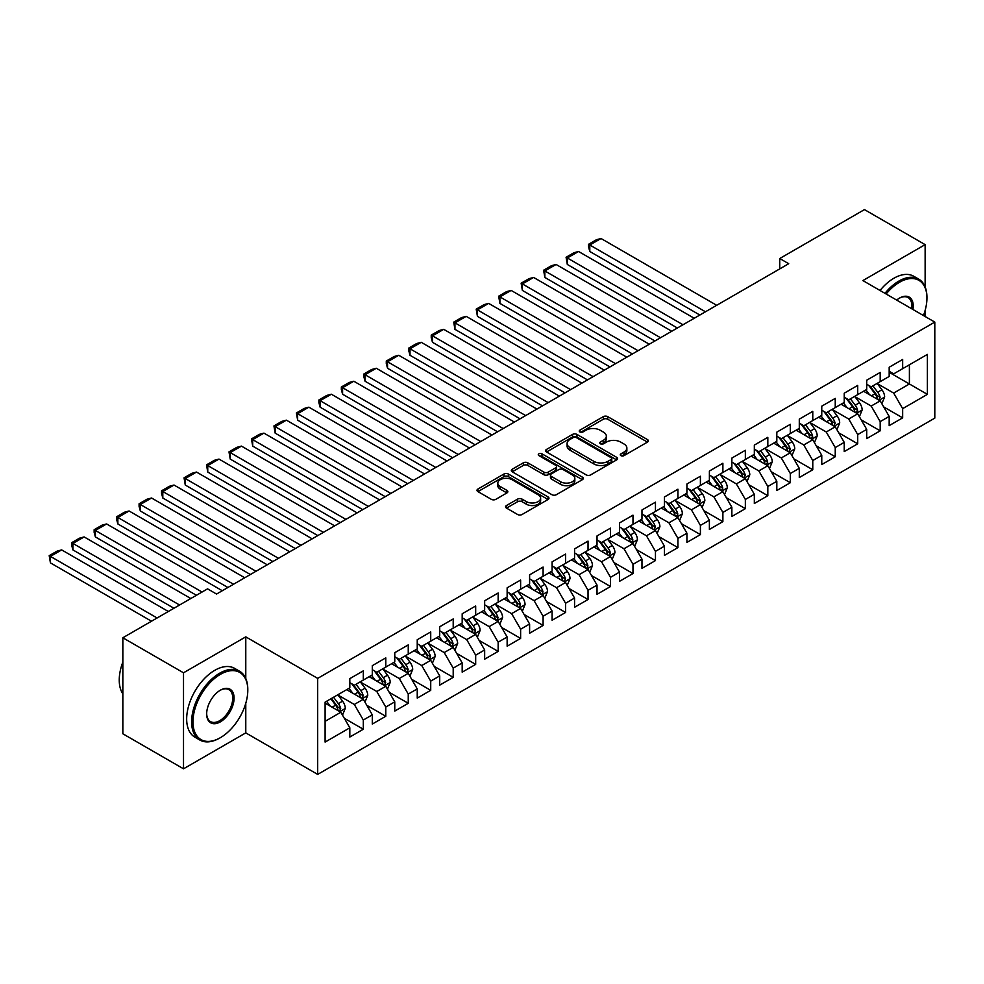 <?xml version="1.0" encoding="UTF-8"?>
<svg xmlns="http://www.w3.org/2000/svg" width="984" height="984" viewBox="0 0 984 984"><rect width="100%" height="100%" fill="white"/><g stroke="black" fill="none" stroke-linecap="round" stroke-linejoin="round"><path stroke-width="1.48" d="M620.916 455.641A2.189 1.267 0 0 0 624.004 455.641L647.435 442.111A3.124 1.796 0 0 0 648.358 440.832A3.124 1.796 0 0 0 647.435 439.565L607.731 416.638A3.124 1.796 0 0 0 603.315 416.638L579.884 430.168A2.189 1.267 0 0 0 579.244 431.066A2.189 1.267 0 0 0 579.884 431.951A2.189 1.267 0 0 0 582.971 431.951L586.009 430.205A9.988 5.769 0 0 1 600.117 430.205L603.426 432.111A9.988 5.769 0 0 1 606.353 436.195A9.988 5.769 0 0 1 603.426 440.266L600.4 442.013A2.189 1.267 0 0 0 599.76 442.911A2.189 1.267 0 0 0 600.4 443.796A2.189 1.267 0 0 0 603.487 443.796L606.525 442.05A9.988 5.769 0 0 1 620.633 442.05L623.942 443.956A9.988 5.769 0 0 1 626.87 448.027A9.988 5.769 0 0 1 623.942 452.111L620.916 453.858A2.189 1.267 0 0 0 620.277 454.756A2.189 1.267 0 0 0 620.916 455.641L620.916 453.858M506.477 505.53A3.124 1.796 0 0 0 505.567 506.809A3.124 1.796 0 0 0 506.477 508.076L517.621 514.509A3.124 1.796 0 0 0 522.037 514.509L548.063 499.491A3.124 1.796 0 0 0 548.974 498.212A3.124 1.796 0 0 0 548.063 496.932L508.359 474.017A3.124 1.796 0 0 0 503.943 474.017L477.916 489.048A3.124 1.796 0 0 0 477.006 490.315A3.124 1.796 0 0 0 477.916 491.594L491.373 499.355A3.124 1.796 0 0 0 495.788 499.355L506.92 492.923A3.124 1.796 0 0 0 507.842 491.656A3.124 1.796 0 0 0 506.92 490.376L500.253 486.526A8.339 4.822 0 0 1 497.806 483.119A8.339 4.822 0 0 1 502.959 478.667A8.339 4.822 0 0 1 512.049 479.712L538.187 494.804A8.339 4.822 0 0 1 540.634 498.212A8.339 4.822 0 0 1 535.481 502.664A8.339 4.822 0 0 1 526.391 501.619L522.037 499.097A3.124 1.796 0 0 0 517.621 499.097L506.477 505.53L506.477 508.076M245.779 678.493L245.779 636.857L183.516 672.798L122.84 637.767L207.562 588.85L216.554 594.041L788.725 263.712L779.734 258.521L779.734 268.903M245.779 636.857L317.684 678.382L934.8 322.1L934.8 418.114L317.684 774.396L317.684 678.382M925.132 286.934L925.132 244.635L862.882 280.575L934.8 322.1M925.132 244.635L864.456 209.604L779.734 258.521M586.23 474.903A3.124 1.796 0 0 0 590.634 474.903L616.673 459.872A3.124 1.796 0 0 0 617.583 458.606A3.124 1.796 0 0 0 616.673 457.326L576.956 434.411A3.124 1.796 0 0 0 572.553 434.411L546.514 449.43A3.124 1.796 0 0 0 545.603 450.709A3.124 1.796 0 0 0 546.514 451.976L586.23 474.903M539.786 456.109A2.189 1.267 0 0 1 542 456.428L582.319 479.7L556.341 494.706A3.124 1.796 0 0 1 551.926 494.706L512.221 471.791L512.221 469.233A3.124 1.796 0 0 0 511.299 470.512A3.124 1.796 0 0 0 512.221 471.791M512.221 469.233L523.353 462.812A3.124 1.796 0 0 1 527.768 462.812L543.869 472.099A3.124 1.796 0 0 0 548.285 472.099L555.677 467.843A3.124 1.796 0 0 0 556.587 466.564A3.124 1.796 0 0 0 555.677 465.284L538.912 455.617A2.189 1.267 0 0 1 538.273 454.719A2.189 1.267 0 0 1 539.613 453.55A2.189 1.267 0 0 1 542 453.833L582.368 477.129A3.124 1.796 0 0 1 583.278 478.409A3.124 1.796 0 0 1 582.368 479.675L582.368 477.129M889.179 372.309L909.4 383.981L909.4 364.781L927.383 354.4L902.66 368.68L902.66 359.467L889.179 367.241L889.179 376.454L880.188 381.644L880.188 372.432L866.707 380.218L866.707 389.43L857.716 394.621L857.716 385.408L844.235 393.194L844.235 402.407L835.244 407.597L835.244 398.385L821.763 406.171L821.763 415.383L812.772 420.574L812.772 411.361L799.291 419.147L799.291 428.36L790.3 433.55L790.3 424.338L776.819 432.124L776.819 441.336L767.827 446.527L767.827 437.314L754.334 445.1L754.334 454.313L745.355 459.503L745.355 450.291L731.862 458.077L731.862 467.277L722.883 472.468L722.883 463.255L709.39 471.041L709.39 480.253L700.399 485.444L700.399 476.231L686.918 484.017L686.918 493.23L677.927 498.421L677.927 489.208L664.446 496.994L664.446 506.207L655.455 511.397L655.455 502.184L641.974 509.97L641.974 519.183L632.983 524.374L632.983 515.161L619.502 522.947L619.502 532.159L610.51 537.35L610.51 528.137L597.03 535.923L597.03 545.136L588.038 550.327L588.038 541.114L574.558 548.9L574.558 558.1L565.566 563.291L565.566 554.078L552.086 561.864L552.086 571.077L543.094 576.267L543.094 567.055L529.613 574.841L529.613 584.053L520.622 589.244L520.622 580.031L507.141 587.817L507.141 597.03L498.15 602.22L498.15 593.008L484.657 600.793L484.657 610.006L475.678 615.197L475.678 605.984L462.185 613.77L462.185 622.983L453.206 628.173L453.206 618.961L439.713 626.746L439.713 635.959L430.721 641.15L430.721 631.937L417.241 639.723L417.241 648.923L408.249 654.114L408.249 644.901L394.768 652.687L394.768 661.9L385.777 667.091L385.777 657.878L372.296 665.664L372.296 674.876L363.305 680.067L363.305 670.854L349.824 678.64L349.824 687.853L325.101 702.121L325.101 742.084L349.824 727.816L340.833 712.244L325.101 703.166M927.383 354.4L927.383 394.363L902.66 408.643L893.669 393.071L877.384 383.662M883.669 406.884L902.66 417.856L902.66 408.643M902.66 417.856L889.179 425.629L889.179 416.416L880.188 421.607L871.197 406.048L854.911 396.638M861.197 419.861L880.188 430.82L880.188 421.607M880.188 430.82L866.707 438.606L866.707 429.393L857.716 434.584L848.725 419.012L832.439 409.615M838.725 432.837L857.716 443.796L857.716 434.584M857.716 443.796L844.235 451.582L844.235 442.369L835.244 447.56L826.252 431.988L809.967 422.591M816.253 445.813L835.244 456.773L835.244 447.56M835.244 456.773L821.763 464.559L821.763 455.346L812.772 460.537L803.78 444.965L787.483 435.555M793.78 458.79L812.772 469.749L812.772 460.537M812.772 469.749L799.291 477.535L799.291 468.322L790.3 473.513L781.308 457.941L765.011 448.532M771.308 471.754L790.3 482.726L790.3 473.513M790.3 482.726L776.819 490.512L776.819 481.299L767.827 486.49L758.836 470.918L742.539 461.508M748.836 484.731L767.827 495.702L767.827 486.49M767.827 495.702L754.334 503.488L754.334 494.276L745.355 499.466L736.364 483.894L720.067 474.485M726.364 497.707L745.355 508.679L745.355 499.466M745.355 508.679L731.862 516.452L731.862 507.24L722.883 512.43L713.892 496.871L697.594 487.461M703.892 510.684L722.883 521.643L722.883 512.43M722.883 521.643L709.39 529.429L709.39 520.216L700.399 525.407L691.42 509.835L675.122 500.438M681.42 523.66L700.399 534.62L700.399 525.407M700.399 534.62L686.918 542.405L686.918 533.193L677.927 538.383L668.948 522.812L652.65 513.414M658.948 536.637L677.927 547.596L677.927 538.383M677.927 547.596L664.446 555.382L664.446 546.169L655.455 551.36L646.463 535.788L630.178 526.379M636.464 549.613L655.455 560.572L655.455 551.36M655.455 560.572L641.974 568.358L641.974 559.146L632.983 564.336L623.991 548.764L607.706 539.355M613.991 562.577L632.983 573.549L632.983 564.336M632.983 573.549L619.502 581.335L619.502 572.122L610.51 577.313L601.519 561.741L585.234 552.332M591.519 575.554L610.51 586.525L610.51 577.313M610.51 586.525L597.03 594.311L597.03 585.099L588.038 590.289L579.047 574.717L562.762 565.308M569.047 588.53L588.038 599.502L588.038 590.289M588.038 599.502L574.558 607.276L574.558 598.063L565.566 603.254L556.575 587.694L540.278 578.284M546.575 601.507L565.566 612.466L565.566 603.254M565.566 612.466L552.086 620.252L552.086 611.039L543.094 616.23L534.103 600.658L517.805 591.261M524.103 614.483L543.094 625.443L543.094 616.23M543.094 625.443L529.613 633.229L529.613 624.016L520.622 629.207L511.631 613.635L495.333 604.237M501.631 627.46L520.622 638.419L520.622 629.207M520.622 638.419L507.141 646.205L507.141 636.992L498.15 642.183L489.159 626.611L472.861 617.202M479.159 640.436L498.15 651.396L498.15 642.183M498.15 651.396L484.657 659.182L484.657 649.969L475.678 655.159L466.687 639.588L450.389 630.178M456.687 653.401L475.678 664.372L475.678 655.159M475.678 664.372L462.185 672.158L462.185 662.945L453.206 668.136L444.214 652.564L427.917 643.155M434.215 666.377L453.206 677.349L453.206 668.136M453.206 677.349L439.713 685.135L439.713 675.922L430.721 681.112L421.742 665.541L405.445 656.131M411.743 679.354L430.721 690.325L430.721 681.112M430.721 690.325L417.241 698.099L417.241 688.898L408.249 694.077L399.27 678.517L382.973 669.108M389.258 692.33L408.249 703.289L408.249 694.077M408.249 703.289L394.768 711.075L394.768 701.863L385.777 707.053L376.786 691.481L360.501 682.084M366.786 705.307L385.777 716.266L385.777 707.053M385.777 716.266L372.296 724.052L372.296 714.839L363.305 720.03L354.314 704.458L338.029 695.061M344.314 718.283L363.305 729.242L363.305 720.03M363.305 729.242L349.824 737.028L349.824 727.816M349.824 682.662L354.314 685.258L363.305 680.067M325.101 721.334L340.833 712.244M372.296 669.686L376.786 672.281L385.777 667.091M354.314 704.458L363.305 699.267L346.675 689.673M372.296 714.839L363.305 699.267M394.768 656.709L399.27 659.305L408.249 654.114M376.786 691.481L385.777 686.303L369.148 676.697M394.768 701.863L385.777 686.303M417.241 643.745L421.742 646.34L430.721 641.15M399.27 678.517L408.249 673.327L391.62 663.72M417.241 688.898L408.249 673.327M439.713 630.769L444.214 633.364L453.206 628.173M421.742 665.541L430.721 660.35L414.092 650.744M439.713 675.922L430.721 660.35M462.185 617.792L466.687 620.387L475.678 615.197M444.214 652.564L453.206 647.374L436.564 637.767M462.185 662.945L453.206 647.374M484.657 604.816L489.159 607.411L498.15 602.22M466.687 639.588L475.678 634.397L459.048 624.791M484.657 649.969L475.678 634.397M507.141 591.839L511.631 594.434L520.622 589.244M489.159 626.611L498.15 621.421L481.52 611.827M507.141 636.992L498.15 621.421M529.613 578.863L534.103 581.458L543.094 576.267M511.631 613.635L520.622 608.444L503.993 598.85M529.613 624.016L520.622 608.444M552.086 565.886L556.575 568.481L565.566 563.291M534.103 600.658L543.094 595.48L526.465 585.874M552.086 611.039L543.094 595.48M574.558 552.922L579.047 555.517L588.038 550.327M556.575 587.694L565.566 582.503L548.937 572.897M574.558 598.063L565.566 582.503M597.03 539.945L601.519 542.541L610.51 537.35M579.047 574.717L588.038 569.527L571.409 559.921M597.03 585.099L588.038 569.527M619.502 526.969L623.991 529.564L632.983 524.374M601.519 561.741L610.51 556.55L593.881 546.944M619.502 572.122L610.51 556.55M641.974 513.992L646.463 516.588L655.455 511.397M623.991 548.764L632.983 543.574L616.353 533.968M641.974 559.146L632.983 543.574M664.446 501.016L668.948 503.611L677.927 498.421M646.463 535.788L655.455 530.597L638.825 521.003M664.446 546.169L655.455 530.597M686.918 488.039L691.42 490.635L700.399 485.444M668.948 522.812L677.927 517.621L661.297 508.027M686.918 533.193L677.927 517.621M709.39 475.063L713.892 477.658L722.883 472.468M691.42 509.835L700.399 504.644L683.769 495.05M709.39 520.216L700.399 504.644M731.862 462.099L736.364 464.694L745.355 459.503M713.892 496.871L722.883 491.68L706.241 482.074M731.862 507.24L722.883 491.68M754.334 449.122L758.836 451.717L767.827 446.527M736.364 483.894L745.355 478.704L728.726 469.097M754.334 494.276L745.355 478.704M776.819 436.146L781.308 438.741L790.3 433.55M758.836 470.918L767.827 465.727L751.198 456.121M776.819 481.299L767.827 465.727M799.291 423.169L803.78 425.764L812.772 420.574M781.308 457.941L790.3 452.751L773.67 443.144M799.291 468.322L790.3 452.751M821.763 410.193L826.252 412.788L835.244 407.597M803.78 444.965L812.772 439.774L796.142 430.18M821.763 455.346L812.772 439.774M844.235 397.216L848.725 399.812L857.716 394.621M826.252 431.988L835.244 426.798L818.614 417.204M844.235 442.369L835.244 426.798M866.707 384.24L871.197 386.835L880.188 381.644M848.725 419.012L857.716 413.821L841.086 404.227M866.707 429.393L857.716 413.821M889.179 371.276L893.669 373.858L902.66 368.68M871.197 406.048L880.188 400.857L863.558 391.251M889.179 416.416L880.188 400.857M122.84 637.767L122.84 733.781L183.516 768.811L245.779 732.883L317.684 774.396M183.516 672.798L183.516 768.811M925.132 316.516L925.132 310.403M893.669 393.071L909.4 383.981L927.383 394.363M245.779 732.883L245.779 703.289M621.79 455.949L623.942 454.706A9.988 5.769 0 0 0 626.87 450.623L626.87 448.027M606.353 436.195L606.353 438.79A9.988 5.769 0 0 1 603.426 442.862L601.273 444.104M647.435 439.565L647.435 442.111L607.731 419.233A3.124 1.796 0 0 0 603.315 419.233L580.757 432.259M616.624 459.897L576.956 437.007A3.124 1.796 0 0 0 572.553 437.007L546.563 452M611.15 459.491A2.189 1.267 0 0 0 611.79 458.606A2.189 1.267 0 0 0 611.15 457.708L576.304 437.585A2.189 1.267 0 0 0 573.205 437.585L570.007 439.442A9.988 5.769 0 0 0 567.091 443.513A9.988 5.769 0 0 0 570.007 447.585L593.832 461.336A9.988 5.769 0 0 0 607.952 461.336L611.15 459.491L611.15 462.086A2.189 1.267 0 0 0 611.79 461.201L611.79 458.606M567.091 443.513L567.091 446.109A9.988 5.769 0 0 0 570.007 450.18L570.007 447.585M611.15 462.086L607.952 463.931A9.988 5.769 0 0 1 593.832 463.931L570.007 450.18M512.258 471.803L523.353 465.407L523.353 462.812M556.587 466.564L556.587 469.159A3.124 1.796 0 0 1 555.677 470.438L548.285 474.694A3.124 1.796 0 0 1 543.869 474.694L527.768 465.407A3.124 1.796 0 0 0 523.353 465.407M560.585 481.754A8.339 4.822 0 0 0 569.674 482.8A8.339 4.822 0 0 0 574.828 478.347A8.339 4.822 0 0 0 572.38 474.94L563.168 469.614A3.124 1.796 0 0 0 558.764 469.614L551.372 473.882A3.124 1.796 0 0 0 550.462 475.161A3.124 1.796 0 0 0 551.372 476.428L560.585 481.754L560.585 484.349A8.339 4.822 0 0 0 569.674 485.395A8.339 4.822 0 0 0 574.828 480.942L574.828 478.347M550.462 475.161L550.462 477.757A3.124 1.796 0 0 0 551.372 479.023L551.372 476.428M560.585 484.349L551.372 479.023M540.634 498.212L540.634 500.807A8.339 4.822 0 0 1 535.481 505.259A8.339 4.822 0 0 1 526.391 504.214L522.037 501.692A3.124 1.796 0 0 0 517.621 501.692L506.526 508.101M497.806 483.119L497.806 485.715A8.339 4.822 0 0 0 500.253 489.122L500.253 486.526M506.883 492.947L500.253 489.122M548.027 499.503L508.359 476.613A3.124 1.796 0 0 0 503.943 476.613L477.953 491.619M881.849 403.735L884.641 396.933A8.425 4.859 -120 0 0 881.947 389.762L877.174 383.391M705.466 311.78L589.797 245.004L601.027 238.509L716.696 305.298M869.573 394.719L865.945 389.873M589.797 251.486L588.555 246.886L588.555 244.29L589.797 245.004L589.797 251.486L699.845 315.028M878.601 399.934L880.09 397.29A8.425 4.859 -120 0 0 877.679 392.222L872.906 385.851M870.188 386.257L876.08 394.117A4.293 2.472 60 0 1 876.855 395.42L880.09 397.29M868.7 385.396L874.985 393.784A8.425 4.859 60 0 1 877.396 398.852L877.568 399.332M588.555 244.29L596.427 239.739L601.027 238.509M859.376 416.712L862.168 409.91A8.425 4.859 -120 0 0 859.475 402.739L854.702 396.368M682.982 324.757L567.313 257.98L578.555 251.486L694.224 318.262M847.101 407.696L843.472 402.85M567.313 264.462L566.083 257.267L567.313 257.98L567.313 264.462L677.373 328.004M856.129 412.911L857.617 410.267A8.425 4.859 -120 0 0 855.207 405.199L850.434 398.827M847.704 399.221L853.608 407.093A4.293 2.472 60 0 1 854.383 408.397L857.617 410.267M846.228 398.372L852.513 406.761A8.425 4.859 60 0 1 854.924 411.829L855.096 412.308M566.083 257.267L573.943 252.716L578.555 251.486M836.904 429.688L839.696 422.886A8.425 4.859 -120 0 0 837.003 415.715L832.23 409.344M660.51 337.733L544.841 270.944L556.083 264.462L671.752 331.239M824.629 420.672L821 415.826M544.841 277.439L543.611 270.231L544.841 270.944L544.841 277.439L654.901 340.968M833.657 425.887L835.145 423.243A8.425 4.859 -120 0 0 832.735 418.175L827.962 411.804M825.232 412.198L831.136 420.07A4.293 2.472 60 0 1 831.911 421.373L835.145 423.243M823.756 411.349L830.041 419.738A8.425 4.859 60 0 1 832.452 424.805L832.624 425.285M543.611 270.231L551.471 265.692L556.083 264.462M923.447 315.544A38.77 22.386 120 0 0 926.94 298.09A38.77 22.386 120 0 0 899.511 282.26A38.77 22.386 120 0 0 886.141 294.007M884.973 293.33A39.729 22.939 -60 0 1 898.847 281.092A39.729 22.939 -60 0 1 918.712 279.124A39.729 22.939 -60 0 1 926.94 297.316A39.729 22.939 -60 0 1 926.928 297.709M896.67 300.083A19.385 11.193 -60 0 1 899.511 298.09L899.511 298.09A19.385 11.193 -60 0 1 912.931 309.468M911.676 308.742A18.438 10.639 120 0 0 908.06 297.574A18.438 10.639 120 0 0 899.179 298.3M880.028 290.477A39.729 22.939 -60 0 1 893.903 278.238A39.729 22.939 -60 0 1 913.767 276.27L918.712 279.124M219.703 738.061L220.379 737.68A38.77 22.386 120 0 0 247.796 690.19A38.77 22.386 120 0 0 220.379 674.36A38.77 22.386 120 0 0 192.962 721.85A38.77 22.386 120 0 0 220.379 737.68L219.703 738.061A39.729 22.939 -60 0 1 199.838 740.029A39.729 22.939 -60 0 1 193.75 708.197A39.729 22.939 -60 0 1 219.703 673.191A39.729 22.939 -60 0 1 239.567 671.223A39.729 22.939 -60 0 1 247.796 689.415A39.729 22.939 -60 0 1 247.796 689.809M220.379 690.19L220.379 690.19A19.385 11.193 -60 0 1 234.081 698.099A19.385 11.193 -60 0 1 220.379 721.85A19.385 11.193 -60 0 1 206.665 713.929A19.385 11.193 -60 0 1 220.379 690.19L220.379 690.19M206.677 713.535A18.438 10.639 120 0 0 210.49 721.592A18.438 10.639 120 0 0 219.703 720.682A18.438 10.639 120 0 0 231.744 704.433A18.438 10.639 120 0 0 228.915 689.661A18.438 10.639 120 0 0 220.035 690.387M122.84 693.868A39.729 22.939 -60 0 1 122.84 662.109M199.838 740.029L194.893 737.176A39.729 22.939 -60 0 1 188.805 705.344A39.729 22.939 -60 0 1 214.758 670.338A39.729 22.939 -60 0 1 234.623 668.37L239.567 671.223M814.432 442.652L817.224 435.863A8.425 4.859 -120 0 0 814.531 428.692L809.758 422.308M638.038 350.71L522.369 283.921L533.611 277.439L649.28 344.216M802.144 433.649L798.516 428.803M522.369 290.415L521.139 283.207L522.369 283.921L522.369 290.415L632.417 353.945M811.185 438.864L812.673 436.219A8.425 4.859 -120 0 0 810.262 431.152L805.49 424.781M802.76 425.174L808.663 433.046A4.293 2.472 60 0 1 809.438 434.35L812.673 436.219M801.284 424.325L807.569 432.714A8.425 4.859 60 0 1 809.98 437.769L810.152 438.261M521.139 283.207L528.998 278.669L533.611 277.439M791.96 455.629L794.752 448.827A8.425 4.859 -120 0 0 792.059 441.656L787.286 435.285M615.566 363.674L499.897 296.897L511.139 290.415L626.808 357.192M779.672 446.625L776.044 441.779M499.897 303.392L498.667 296.184L499.897 296.897L499.897 303.392L609.945 366.921M788.713 451.841L790.201 449.196A8.425 4.859 -120 0 0 787.79 444.128L783.018 437.757M780.287 438.151L786.191 446.023A4.293 2.472 60 0 1 786.966 447.326L790.201 449.196M778.811 437.29L785.097 445.678A8.425 4.859 60 0 1 787.507 450.746L787.667 451.238M498.667 296.184L506.526 291.645L511.139 290.415M769.488 468.605L772.268 461.803A8.425 4.859 -120 0 0 769.586 454.633L764.814 448.261M593.094 376.651L477.424 309.874L488.667 303.392L604.336 370.168M757.2 459.589L753.572 454.756M477.424 316.356L476.194 309.161L477.424 309.874L477.424 316.356L587.473 379.898M766.241 464.805L767.729 462.173A8.425 4.859 -120 0 0 765.318 457.105L760.546 450.733M757.815 451.127L763.707 458.999A4.293 2.472 60 0 1 764.494 460.303L767.729 462.173M756.339 450.266L762.625 458.655A8.425 4.859 60 0 1 765.035 463.722L765.195 464.214M476.194 309.161L484.054 304.622L488.667 303.392M747.016 481.582L749.796 474.78A8.425 4.859 -120 0 0 747.114 467.609L742.342 461.238M570.622 389.627L454.952 322.85L466.195 316.356L581.864 383.145M734.728 472.566L731.1 467.72M454.952 329.332L453.722 322.137L454.952 322.85L454.952 329.332L565 392.874M743.769 477.781L745.257 475.137A8.425 4.859 -120 0 0 742.846 470.081L738.074 463.698M735.343 464.104L741.235 471.976A4.293 2.472 60 0 1 742.022 473.279L745.257 475.137M733.867 463.243L740.14 471.631A8.425 4.859 60 0 1 742.551 476.699L742.723 477.191M453.722 322.137L461.582 317.598L466.195 316.356M724.544 494.558L727.324 487.757A8.425 4.859 -120 0 0 724.642 480.586L719.87 474.214M548.149 402.604L432.48 335.827L443.722 329.332L559.379 396.122M712.256 485.543L708.628 480.696M432.48 342.309L431.238 337.709L431.238 335.113L432.48 335.827L432.48 342.309L542.528 405.851M721.297 490.758L722.785 488.113A8.425 4.859 -120 0 0 720.374 483.046L715.589 476.674M712.871 477.08L718.763 484.94A4.293 2.472 60 0 1 719.55 486.244L722.785 488.113M711.383 476.219L717.668 484.608A8.425 4.859 60 0 1 720.079 489.675L720.251 490.155M431.238 335.113L439.11 330.562L443.722 329.332M702.072 507.535L704.851 500.733A8.425 4.859 -120 0 0 702.17 493.562L697.398 487.191M525.677 415.58L410.008 348.803L421.238 342.309L536.907 409.086M689.784 498.519L686.156 493.673M410.008 355.286L408.766 350.685L408.766 348.09L410.008 348.803L410.008 355.286L520.056 418.827M698.812 503.734L700.313 501.09A8.425 4.859 -120 0 0 697.902 496.022L693.117 489.651M690.399 490.044L696.291 497.916A4.293 2.472 60 0 1 697.078 499.22L700.313 501.09M688.911 489.196L695.196 497.584A8.425 4.859 60 0 1 697.607 502.652L697.779 503.132M408.766 348.09L416.638 343.539L421.238 342.309M679.6 520.511L682.379 513.709A8.425 4.859 -120 0 0 679.698 506.539L674.913 500.167M503.205 428.557L387.536 361.768L398.766 355.286L514.435 422.062M667.312 511.495L663.683 506.649M387.536 368.262L386.294 363.649L386.294 361.054L387.536 361.768L387.536 368.262L497.584 431.791M676.34 516.711L677.828 514.066A8.425 4.859 -120 0 0 675.418 508.999L670.645 502.627M667.927 503.021L673.819 510.893A4.293 2.472 60 0 1 674.606 512.197L677.828 514.066M666.439 502.172L672.724 510.561A8.425 4.859 60 0 1 675.135 515.628L675.307 516.108M386.294 361.054L394.166 356.516L398.766 355.286M657.127 533.476L659.907 526.686A8.425 4.859 -120 0 0 657.214 519.515L652.441 513.131M480.733 441.533L365.064 374.744L376.294 368.262L491.963 435.039M644.84 524.472L641.211 519.626M365.064 381.238L363.822 376.626L363.822 374.031L365.064 374.744L365.064 381.238L475.112 444.768M653.868 529.687L655.356 527.043A8.425 4.859 -120 0 0 652.946 521.975L648.173 515.604M645.455 515.997L651.346 523.869A4.293 2.472 60 0 1 652.121 525.173L655.356 527.043M643.966 515.149L650.252 523.537A8.425 4.859 60 0 1 652.663 528.592L652.835 529.084M363.822 374.031L371.694 369.492L376.294 368.262M634.643 546.452L637.435 539.65A8.425 4.859 -120 0 0 634.741 532.479L629.969 526.108M458.261 454.497L342.592 387.721L353.822 381.238L469.491 448.015M622.368 537.448L618.739 532.602M342.592 394.215L341.35 389.603L341.35 387.007L342.592 387.721L342.592 394.215L452.64 457.744M631.396 542.664L632.884 540.019A8.425 4.859 -120 0 0 630.473 534.952L625.701 528.58M622.983 528.974L628.874 536.846A4.293 2.472 60 0 1 629.649 538.15L632.884 540.019M621.494 528.113L627.78 536.501A8.425 4.859 60 0 1 630.191 541.569L630.363 542.061M341.35 387.007L349.222 382.469L353.822 381.238M612.171 559.429L614.963 552.627A8.425 4.859 -120 0 0 612.269 545.456L607.497 539.084M435.777 467.474L320.12 400.697L331.35 394.215L447.019 460.992M599.896 550.413L596.267 545.579M320.12 407.179L318.877 402.579L318.877 399.984L320.12 400.697L320.12 407.179L430.168 470.721M608.924 555.628L610.412 552.996A8.425 4.859 -120 0 0 608.001 547.928L603.229 541.557M600.498 541.95L606.402 549.822A4.293 2.472 60 0 1 607.177 551.126L610.412 552.996M599.022 541.089L605.308 549.478A8.425 4.859 60 0 1 607.718 554.546L607.891 555.038M318.877 399.984L326.749 395.445L331.35 394.215M589.699 572.405L592.491 565.603A8.425 4.859 -120 0 0 589.797 558.432L585.025 552.061M413.305 480.45L297.635 413.674L308.878 407.179L424.547 473.968M577.423 563.389L573.795 558.543M297.635 420.156L296.405 412.96L297.635 413.674L297.635 420.156L407.696 483.697M586.452 568.604L587.94 565.96A8.425 4.859 -120 0 0 585.529 560.905L580.757 554.521M578.026 554.927L583.93 562.799A4.293 2.472 60 0 1 584.705 564.103L587.94 565.96M576.55 554.066L582.836 562.454A8.425 4.859 60 0 1 585.246 567.522L585.418 568.014M296.405 412.96L304.265 408.421L308.878 407.179M567.227 585.382L570.019 578.58A8.425 4.859 -120 0 0 567.325 571.409L562.553 565.037M390.832 493.427L275.163 426.65L286.405 420.156L402.075 486.945M554.951 576.366L551.311 571.519M275.163 433.132L273.933 425.937L275.163 426.65L275.163 433.132L385.224 496.674M563.98 581.581L565.468 578.936A8.425 4.859 -120 0 0 563.057 573.869L558.285 567.497M555.554 567.903L561.458 575.775A4.293 2.472 60 0 1 562.233 577.067L565.468 578.936M554.078 567.042L560.363 575.431A8.425 4.859 60 0 1 562.774 580.498L562.946 580.978M273.933 425.937L281.793 421.386L286.405 420.156M544.755 598.358L547.547 591.556A8.425 4.859 -120 0 0 544.853 584.385L540.081 578.014M368.36 506.403L252.691 439.627L263.933 433.132L379.603 499.909M532.467 589.342L528.838 584.496M252.691 446.109L251.461 438.913L252.691 439.627L252.691 446.109L362.739 509.651M541.507 594.557L542.996 591.913A8.425 4.859 -120 0 0 540.585 586.845L535.813 580.474M533.082 580.867L538.986 588.739A4.293 2.472 60 0 1 539.761 590.043L542.996 591.913M531.606 580.019L537.891 588.407A8.425 4.859 60 0 1 540.302 593.475L540.474 593.955M251.461 438.913L259.321 434.362L263.933 433.132M522.283 611.335L525.062 604.533A8.425 4.859 -120 0 0 522.381 597.362L517.609 590.99M345.888 519.38L230.219 452.591L241.461 446.109L357.131 512.885M509.995 602.319L506.366 597.472M230.219 459.085L228.989 451.877L230.219 452.591L230.219 459.085L340.267 522.615M519.035 607.534L520.524 604.889A8.425 4.859 -120 0 0 518.113 599.822L513.341 593.45M510.61 593.844L516.514 601.716A4.293 2.472 60 0 1 517.289 603.02L520.524 604.889M509.134 592.995L515.419 601.384A8.425 4.859 60 0 1 517.83 606.452L517.99 606.931M228.989 451.877L236.849 447.339L241.461 446.109M499.811 624.299L502.59 617.509A8.425 4.859 -120 0 0 499.909 610.338L495.137 603.955M323.416 532.356L207.747 465.567L218.989 459.085L334.658 525.862M487.523 615.295L483.894 610.449M207.747 472.062L206.517 464.854L207.747 465.567L207.747 472.062L317.795 535.591M496.563 620.51L498.052 617.866A8.425 4.859 -120 0 0 495.641 612.798L490.868 606.427M488.138 606.821L494.029 614.692A4.293 2.472 60 0 1 494.817 615.996L498.052 617.866M486.662 605.972L492.935 614.36A8.425 4.859 60 0 1 495.346 619.416L495.518 619.908M206.517 464.854L214.377 460.315L218.989 459.085M477.338 637.275L480.118 630.473A8.425 4.859 -120 0 0 477.437 623.303L472.664 616.931M300.944 545.321L185.275 478.544L196.517 472.062L312.174 538.838M465.051 628.272L461.422 623.426M185.275 485.038L184.045 477.83L185.275 478.544L185.275 485.038L295.323 548.568M474.091 633.487L475.579 630.842A8.425 4.859 -120 0 0 473.169 625.775L468.396 619.403M465.666 619.797L471.557 627.669A4.293 2.472 60 0 1 472.345 628.973L475.579 630.842M464.19 618.936L470.463 627.325A8.425 4.859 60 0 1 472.873 632.392L473.046 632.884M184.045 477.83L191.905 473.292L196.517 472.062M454.866 650.252L457.646 643.45A8.425 4.859 -120 0 0 454.965 636.279L450.192 629.908M278.472 558.297L162.803 491.52L174.033 485.038L289.702 551.815M442.579 641.236L438.95 636.402M162.803 498.002L161.56 493.402L161.56 490.807L162.803 491.52L162.803 498.002L272.851 561.544M451.607 646.451L453.107 643.819A8.425 4.859 -120 0 0 450.697 638.751L445.912 632.38M443.194 632.774L449.085 640.645A4.293 2.472 60 0 1 449.873 641.949L453.107 643.819M441.705 631.913L447.991 640.301A8.425 4.859 60 0 1 450.401 645.369L450.574 645.861M161.56 490.807L169.433 486.268L174.033 485.038M432.394 663.228L435.174 656.426A8.425 4.859 -120 0 0 432.493 649.255L427.708 642.884M256 571.274L140.331 504.497L151.561 498.002L267.23 564.791M420.106 654.212L416.478 649.366M140.331 510.979L139.088 506.379L139.088 503.783L140.331 504.497L140.331 510.979L250.379 574.521M429.135 659.428L430.623 656.783A8.425 4.859 -120 0 0 428.212 651.728L423.44 645.344M420.721 645.75L426.613 653.622A4.293 2.472 60 0 1 427.4 654.926L430.623 656.783M419.233 644.889L425.518 653.278A8.425 4.859 60 0 1 427.929 658.345L428.101 658.837M139.088 503.783L146.96 499.245L151.561 498.002M409.922 676.205L412.702 669.403A8.425 4.859 -120 0 0 410.021 662.232L405.236 655.861M233.528 584.25L117.859 517.473L129.089 510.979L244.758 577.768M397.634 667.189L394.006 662.343M117.859 523.955L116.616 519.355L116.616 516.76L117.859 517.473L117.859 523.955L227.907 587.497M406.663 672.404L408.151 669.76A8.425 4.859 -120 0 0 405.74 664.692L400.968 658.321M398.249 658.726L404.141 666.599A4.293 2.472 60 0 1 404.916 667.89L408.151 669.76M396.761 657.865L403.046 666.254A8.425 4.859 60 0 1 405.457 671.322L405.629 671.801M116.616 516.76L124.488 512.209L129.089 510.979M387.438 689.181L390.23 682.379A8.425 4.859 -120 0 0 387.536 675.209L382.764 668.837M202.064 592.036L95.386 530.45L106.616 523.955L222.286 590.732M375.162 680.165L371.534 675.319M95.386 536.932L94.144 532.332L94.144 529.736L95.386 530.45L95.386 536.932L196.443 595.283M384.191 685.381L385.679 682.736A8.425 4.859 -120 0 0 383.268 677.668L378.496 671.297M375.777 671.691L381.669 679.563A4.293 2.472 60 0 1 382.444 680.866L385.679 682.736M374.289 670.842L380.574 679.231A8.425 4.859 60 0 1 382.985 684.298L383.157 684.778M94.144 529.736L102.016 525.185L106.616 523.955M364.966 702.158L367.758 695.356A8.425 4.859 -120 0 0 365.064 688.185L360.292 681.814M179.592 605.012L72.914 543.414L84.144 536.932L190.822 598.518M352.69 693.142L349.062 688.296M72.914 549.908L71.672 545.296L71.672 542.701L72.914 543.414L72.914 549.908L173.971 608.26M361.718 698.357L363.207 695.713A8.425 4.859 -120 0 0 360.796 690.645L356.023 684.274M353.305 684.667L359.197 692.539A4.293 2.472 60 0 1 359.972 693.843L363.207 695.713M351.817 683.819L358.102 692.207A8.425 4.859 60 0 1 360.513 697.275L360.685 697.754M71.672 542.701L79.544 538.162L84.144 536.932M342.493 715.122L345.286 708.332A8.425 4.859 -120 0 0 342.592 701.161L337.819 694.778M157.12 617.989L50.43 556.39L61.672 549.908L168.35 611.495M330.218 706.118L326.59 701.272M50.43 562.885L49.2 555.677L50.43 556.39L50.43 562.885L151.499 621.224M339.246 711.334L340.735 708.689A8.425 4.859 -120 0 0 338.324 703.621L333.551 697.25M331.436 698.468L336.725 705.516A4.293 2.472 60 0 1 337.5 706.819L340.735 708.689M330.858 698.8L335.63 705.184A8.425 4.859 60 0 1 338.041 710.239L338.213 710.731M49.2 555.677L57.06 551.138L61.672 549.908M623.942 454.706L623.942 452.111M600.4 443.796L600.4 442.013M603.426 442.862L603.426 440.266M579.884 431.951L579.884 430.168M603.315 419.233L603.315 416.638M607.731 419.233L607.731 416.638M546.514 451.976L546.514 449.43M572.553 437.007L572.553 434.411M576.956 437.007L576.956 434.411M616.673 459.872L616.673 457.326M593.832 463.931L593.832 461.336M607.952 463.931L607.952 461.336M527.768 465.407L527.768 462.812M543.869 474.694L543.869 472.099M548.285 474.694L548.285 472.099M555.677 470.438L555.677 467.843M542 456.428L542 453.833M517.621 501.692L517.621 499.097M522.037 501.692L522.037 499.097M526.391 504.214L526.391 501.619M506.92 492.923L506.92 490.376M477.916 491.594L477.916 489.048M503.943 476.613L503.943 474.017M508.359 476.613L508.359 474.017M548.063 499.491L548.063 496.932M879.13 400.242L884.579 397.093M877.679 392.222L881.947 389.762M871.467 395.814L874.985 393.784M856.658 413.219L862.107 410.07M855.207 405.199L859.475 402.739M848.995 408.791L852.513 406.761M834.186 426.195L839.635 423.046M832.735 418.175L837.003 415.715M826.523 421.767L830.041 419.738M811.714 439.171L817.163 436.023M810.262 431.152L814.531 428.692M804.051 434.743L807.569 432.714M789.242 452.136L794.691 448.999M787.79 444.128L792.059 441.656M781.579 447.72L785.097 445.678M766.77 465.112L772.219 461.976M765.318 457.105L769.586 454.633M759.094 460.684L762.625 458.655M744.298 478.089L749.746 474.94M742.846 470.081L747.114 467.609M736.622 473.661L740.14 471.631M721.826 491.065L727.274 487.916M720.374 483.046L724.642 480.586M714.15 486.637L717.668 484.608M699.353 504.042L704.802 500.893M697.902 496.022L702.17 493.562M691.678 499.614L695.196 497.584M676.881 517.018L682.33 513.869M675.418 508.999L679.698 506.539M669.206 512.59L672.724 510.561M654.397 529.995L659.858 526.846M652.946 521.975L657.214 519.515M646.734 525.567L650.252 523.537M631.925 542.971L637.374 539.822M630.473 534.952L634.741 532.479M624.262 538.543L627.78 536.501M609.453 555.935L614.902 552.799M608.001 547.928L612.269 545.456M601.79 551.507L605.308 549.478M586.981 568.912L592.429 565.763M585.529 560.905L589.797 558.432M579.318 564.484L582.836 562.454M564.509 581.888L569.957 578.74M563.057 573.869L567.325 571.409M556.846 577.46L560.363 575.431M542.036 594.865L547.485 591.716M540.585 586.845L544.853 584.385M534.373 590.437L537.891 588.407M519.564 607.841L525.013 604.693M518.113 599.822L522.381 597.362M511.901 603.413L515.419 601.384M497.092 620.818L502.541 617.669M495.641 612.798L499.909 610.338M489.417 616.39L492.935 614.36M474.62 633.794L480.069 630.646M473.169 625.775L477.437 623.303M466.945 629.366L470.463 627.325M452.148 646.759L457.597 643.622M450.697 638.751L454.965 636.279M444.473 642.331L447.991 640.301M429.676 659.735L435.125 656.586M428.212 651.728L432.493 649.255M422.001 655.307L425.518 653.278M407.192 672.712L412.653 669.563M405.74 664.692L410.021 662.232M399.529 668.284L403.046 666.254M384.719 685.688L390.168 682.539M383.268 677.668L387.536 675.209M377.057 681.26L380.574 679.231M362.247 698.665L367.696 695.516M360.796 690.645L365.064 688.185M354.584 694.237L358.102 692.207M339.775 711.641L345.224 708.492M338.324 703.621L342.592 701.161M332.112 707.213L335.63 705.184M926.94 298.09L926.94 297.316M247.796 690.19L247.796 689.415"/></g></svg>
